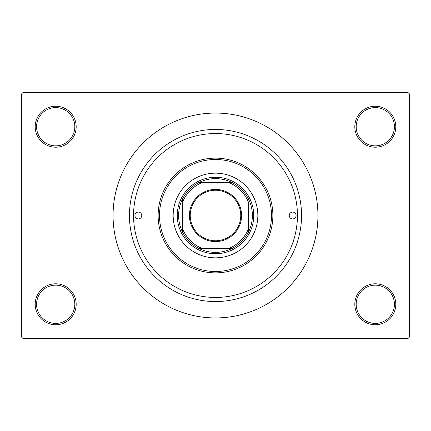 <?xml version="1.0" encoding="UTF-8"?>
<svg xmlns="http://www.w3.org/2000/svg" width="431" height="431" viewBox="0 0 431 431"><rect width="100%" height="100%" fill="white"/><g stroke="black" fill="none" stroke-linecap="round" stroke-linejoin="round"><path stroke-width="0.65" d="M354.815 304.281A20.489 20.489 0 0 1 375.304 283.792A20.489 20.489 0 0 1 395.793 304.281A20.489 20.489 0 0 1 375.304 324.769A20.489 20.489 0 0 1 354.815 304.281M394.424 304.281A19.12 19.12 0 0 0 375.304 285.16A19.12 19.12 0 0 0 356.184 304.281A19.12 19.12 0 0 0 375.304 323.401A19.12 19.12 0 0 0 394.424 304.281M35.207 304.281A20.489 20.489 0 0 1 55.696 283.792A20.489 20.489 0 0 1 76.185 304.281A20.489 20.489 0 0 1 55.696 324.769A20.489 20.489 0 0 1 35.207 304.281M74.816 304.281A19.12 19.12 0 0 0 55.696 285.16A19.12 19.12 0 0 0 36.576 304.281A19.12 19.12 0 0 0 55.696 323.401A19.12 19.12 0 0 0 74.816 304.281M35.207 126.719A20.489 20.489 0 0 1 55.696 106.231A20.489 20.489 0 0 1 76.185 126.719A20.489 20.489 0 0 1 55.696 147.208A20.489 20.489 0 0 1 35.207 126.719M74.816 126.719A19.12 19.12 0 0 0 55.696 107.599A19.12 19.12 0 0 0 36.576 126.719A19.12 19.12 0 0 0 55.696 145.84A19.12 19.12 0 0 0 74.816 126.719M354.815 126.719A20.489 20.489 0 0 1 375.304 106.231A20.489 20.489 0 0 1 395.793 126.719A20.489 20.489 0 0 1 375.304 147.208A20.489 20.489 0 0 1 354.815 126.719M394.424 126.719A19.12 19.12 0 0 0 375.304 107.599A19.12 19.12 0 0 0 356.184 126.719A19.12 19.12 0 0 0 375.304 145.84A19.12 19.12 0 0 0 394.424 126.719M292.288 186.871L292.396 187.167M129.451 215.5A86.049 86.049 0 0 1 215.5 129.451A86.049 86.049 0 0 1 301.549 215.5A86.049 86.049 0 0 1 215.5 301.549A86.049 86.049 0 0 1 129.451 215.5M113.062 215.5A102.438 102.438 0 0 0 215.5 317.938A102.438 102.438 0 0 0 317.938 215.5A102.438 102.438 0 0 0 215.5 113.062A102.438 102.438 0 0 0 113.062 215.5M408.082 338.427L22.918 338.427L21.55 337.058L21.55 93.942L22.918 92.573L408.082 92.573L409.45 93.942L409.45 337.058L408.082 338.427M292.8 242.707C290.144 249.14 297.509 234.275 297.449 215.5A81.949 81.949 0 0 0 215.5 133.551A81.949 81.949 0 0 0 133.551 215.5A81.949 81.949 0 0 0 215.5 297.449A81.949 81.949 0 0 0 297.449 215.5M134.914 215.5A3.416 3.416 0 0 0 138.329 218.916A3.416 3.416 0 0 0 141.745 215.5A3.416 3.416 0 0 0 138.329 212.084A3.416 3.416 0 0 0 134.914 215.5M289.255 215.5A3.416 3.416 0 0 0 292.671 218.916A3.416 3.416 0 0 0 296.086 215.5A3.416 3.416 0 0 0 292.671 212.084A3.416 3.416 0 0 0 289.255 215.5M173.16 215.5A42.34 42.34 0 0 0 215.5 257.84A42.34 42.34 0 0 0 257.84 215.5A42.34 42.34 0 0 0 215.5 173.16A42.34 42.34 0 0 0 173.16 215.5M271.498 215.5A55.998 55.998 0 0 0 215.5 159.502A55.998 55.998 0 0 0 159.502 215.5A55.998 55.998 0 0 0 215.5 271.498A55.998 55.998 0 0 0 271.498 215.5M158.134 215.5A57.366 57.366 0 0 1 215.5 158.134A57.366 57.366 0 0 1 272.866 215.5A57.366 57.366 0 0 1 215.5 272.866A57.366 57.366 0 0 1 158.134 215.5M215.5 189.414A26.086 26.086 0 0 1 241.586 215.5A26.086 26.086 0 0 1 215.5 241.586A26.086 26.086 0 0 1 189.414 215.5A26.086 26.086 0 0 1 215.5 189.414M215.5 240.767A25.267 25.267 0 0 0 240.767 215.5A25.267 25.267 0 0 0 215.5 190.233A25.267 25.267 0 0 0 190.233 215.5A25.267 25.267 0 0 0 215.5 240.767M215.5 178.623A36.877 36.877 0 0 0 198.605 182.717L201.843 182.717L198.605 182.717A36.877 36.877 0 0 0 182.717 232.395L182.717 229.157L182.717 232.395A36.877 36.877 0 0 0 232.395 248.283L229.157 248.283L232.395 248.283A36.877 36.877 0 0 0 248.283 232.395L248.283 201.843A35.514 35.514 0 0 0 229.157 182.717L201.843 182.717A35.514 35.514 0 0 0 182.717 201.843L182.717 229.157A35.514 35.514 0 0 0 201.843 248.283L229.157 248.283A35.514 35.514 0 0 0 248.283 229.157L248.283 232.395A36.877 36.877 0 0 0 232.395 182.717L229.157 182.717L232.395 182.717A36.877 36.877 0 0 0 215.5 178.623M215.5 253.746A38.246 38.246 0 0 1 177.254 215.5A38.246 38.246 0 0 1 215.5 177.254A38.246 38.246 0 0 1 253.746 215.5A38.246 38.246 0 0 1 215.5 253.746M198.605 248.283L201.843 248.283L198.605 248.283M182.717 198.605L182.717 201.843L182.717 198.605"/></g></svg>
